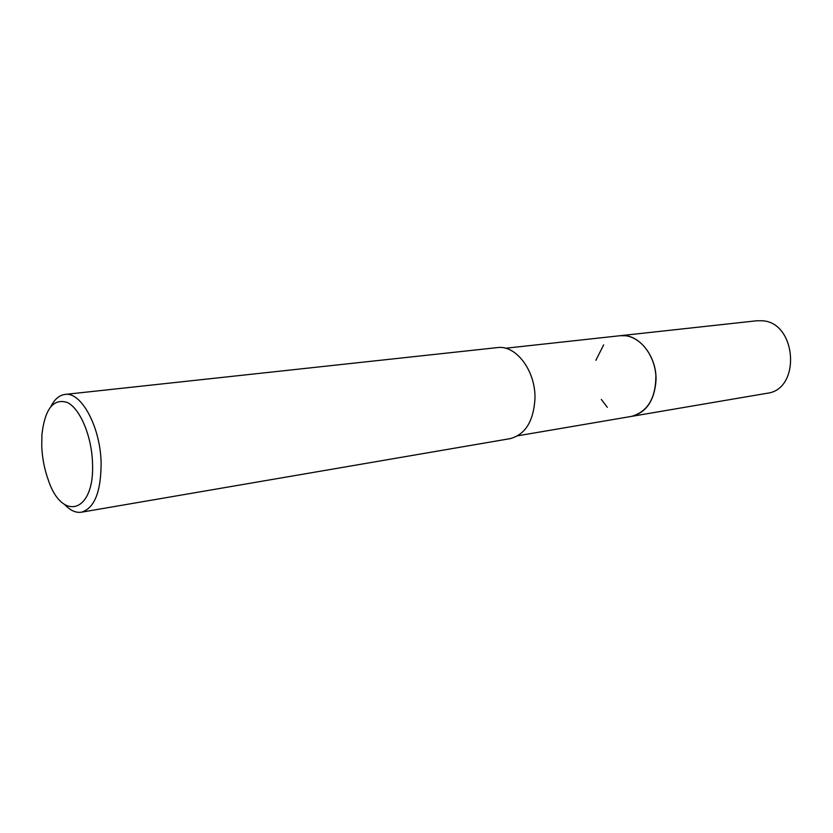 <?xml version="1.0" encoding="UTF-8"?>
<svg xmlns="http://www.w3.org/2000/svg" width="833" height="833" viewBox="0 0 833 833"><rect width="100%" height="100%" fill="white"/><g stroke="black" fill="none" stroke-linecap="round" stroke-linejoin="round"><path stroke-width="1.25" d="M619.617 335.772L620.189 335.709C638.349 332.919 657.216 356.149 655.977 380.858C654.332 400.819 646.158 412.668 631.466 416.396L630.904 416.49M595.866 360.304L603.665 344.862M619.783 335.751C638.047 332.606 657.237 355.941 655.987 380.858C654.29 401.048 645.981 412.918 631.07 416.458M51 406.275C54.707 399.122 59.362 395.175 64.964 394.436C81.134 391.416 100.345 426.631 101.116 462.7C101.085 491.709 94.525 508.213 81.436 512.201C75.845 513.024 70.284 510.514 64.755 504.642M64.964 394.436L497.311 347.611C516.033 344.654 535.921 371.081 534.953 398.965C533.484 421.456 525.186 434.691 510.046 438.658L81.436 512.201M41.744 446.394L41.921 434.472C44.951 408.743 53.458 398.08 67.431 402.506C80.083 408.691 91.62 435.909 92.494 462.575C95.077 512.503 62.319 522.426 48.293 480.016C44.472 469.468 42.285 458.254 41.744 446.394M607.288 407.295L601.332 399.424M631.466 416.396C647.762 411.721 655.894 398.08 655.873 375.475C654.478 355.181 640.639 337.386 625.51 335.741L620.189 335.709L756.812 320.767L762.039 320.747C796.879 322.111 801.315 389.688 766.954 393.291L517.772 435.784M620.179 335.709L505.537 348.246"/></g></svg>
